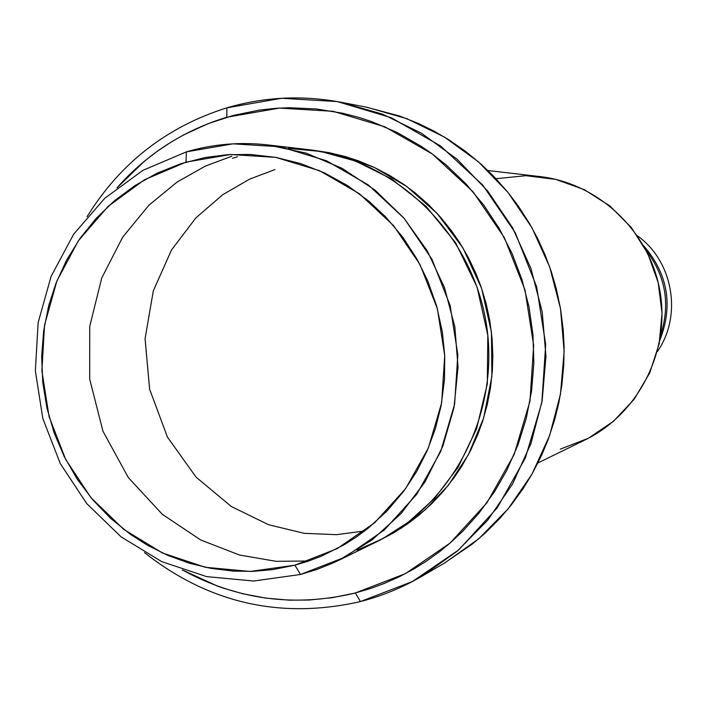 <?xml version="1.0" encoding="UTF-8"?>
<svg xmlns="http://www.w3.org/2000/svg" width="707" height="707" viewBox="0 0 707 707"><rect width="100%" height="100%" fill="white"/><g stroke="black" fill="none" stroke-linecap="round" stroke-linejoin="round"><path stroke-width="1.06" d="M186.401 151.855L186.038 162.115L230.509 154.506L275.757 157.369L319.502 170.67L359.483 193.798L393.587 225.657L420.029 264.612L437.377 308.685L444.712 355.568L441.654 402.804L428.389 447.938L405.641 488.617L374.648 522.773L337.062 548.712L294.854 565.185L300.51 574.482L344.786 557.24L384.237 530.064L416.777 494.246L440.664 451.579L454.61 404.227L457.827 354.667L450.129 305.468L431.915 259.23L404.165 218.357L368.356 184.96L326.395 160.719L280.502 146.8L233.027 143.83L186.401 151.855C212.931 144.095 240.044 141.78 267.732 144.908L305.866 153.057L342.082 168.31L375.134 190.192L403.847 217.995L427.222 250.791L444.42 287.44L454.813 326.687L458.048 367.154L454.018 407.435L442.874 446.126L425.022 481.9L401.125 513.521L372.041 539.945L338.786 560.298L333.483 562.799L317.231 569.356L300.51 574.482L253.663 581.013L206.63 576.62L161.717 561.623L121.109 536.86L86.74 503.596L60.236 463.492L42.835 418.5L35.35 370.795L38.143 322.648L51.098 276.384L73.634 234.247L104.733 198.287L142.929 170.343L186.401 151.855L142.929 170.343L104.733 198.287L73.634 234.247L51.098 276.384L38.143 322.648L35.35 370.795L42.835 418.5L60.236 463.492L86.74 503.596L121.109 536.86L161.717 561.623L206.63 576.62L253.663 581.013L300.51 574.482L294.854 565.185L308.429 561.111L321.658 556.056L344.53 544.54L356.558 536.869L368.055 528.306L387.127 510.861L403.936 490.958L416.688 471.516L427.231 450.633L435.415 428.601L441.124 405.721L444.491 379.288L444.721 355.577L442.335 331.919L436.581 305.822L427.664 280.67L417.192 259.407L402.76 237.154L385.722 216.952L368.621 200.991L347.535 185.579L324.752 173.038L300.696 163.591L275.774 157.369L250.331 154.462L227.689 154.674L205.251 157.511L180.639 163.785L157.095 173.188L134.913 185.588L114.49 200.744L96.134 218.401L80.077 238.312L66.599 260.123L55.88 283.507L48.792 305.336L43.684 330.673L41.66 356.514L42.765 382.452L46.954 408.045L54.192 432.984L64.346 456.837L77.266 479.231L92.794 499.867L110.654 518.364L130.601 534.474L147.383 545.194L167.656 555.322L188.928 563.09L210.872 568.366L233.283 571.106L253.018 571.362L272.699 569.621L294.854 565.185L250.198 571.45L205.339 567.288L162.495 553.007L123.743 529.393L90.947 497.666L65.645 459.4L49.039 416.467L41.89 370.936L44.559 324.99L56.931 280.847L78.45 240.645L108.127 206.364L144.573 179.719L186.038 162.115L186.401 151.855M495.987 178.703L525.884 175.69L555.799 179.392L584.282 189.653L609.938 206.011L631.484 227.707L647.842 253.672L658.199 282.65L662.035 313.192L659.154 343.796L649.715 372.96L634.197 399.234L613.393 421.354L588.348 438.26L560.289 449.157M226.929 107.826L226.753 117.256L279.406 108.091L333.059 111.299L384.962 126.853L432.437 154.082L472.965 191.668L504.383 237.72L524.983 289.852L533.661 345.334L529.958 401.24L514.104 454.628L486.99 502.721L450.112 543.056L405.447 573.624L355.356 592.979L360.429 601.569L412.437 581.516L458.843 549.807L497.162 507.944L525.345 458.021L541.836 402.583L545.689 344.521L536.675 286.892L515.27 232.753L482.625 184.942L440.514 145.934L391.201 117.689L337.292 101.569L281.589 98.282L226.929 107.826C264.285 96.868 302.313 95.012 341.004 102.259L382.505 114.145L421.566 133.278L456.978 159.119L487.627 190.925L512.54 227.734L530.913 268.421L542.172 311.743L545.954 356.337L542.145 400.825L530.877 443.819L512.54 484.003L487.733 520.149L457.252 551.168L422.061 576.178C402.601 587.517 382.054 595.983 360.429 601.569C280.882 619.624 208.901 603.31 144.502 552.635C208.901 603.31 280.882 619.624 360.429 601.569L355.356 592.979L371.449 588.197L384.042 583.54L399.428 576.682L414.32 568.711L425.791 561.57L439.586 551.681L450.12 543.047L462.572 531.425L478.63 513.609L494.75 491.347L506.795 470.341L517.966 444.959L526.291 418.323L531.593 390.874L533.847 362.903L532.972 334.8L529.022 306.979L522.005 279.725L512.054 253.495L499.266 228.529L483.862 205.26L466.001 183.908L445.949 164.784L432.437 154.073L421.142 146.252L397.334 132.598L372.315 121.843L359.386 117.556L343.001 113.288L316.338 108.958L289.481 107.738L276.066 108.304L259.389 110.098L233.195 115.444L207.787 123.778L183.546 134.957L171.925 141.586L157.988 150.759L144.705 160.931L116.982 187.832C147.003 153.932 183.599 130.406 226.753 117.256L226.929 107.826C166.993 126.65 120.367 162.946 87.049 216.713C120.367 162.946 166.993 126.65 226.929 107.826M231.763 156.229L205.269 166.145L177.192 181.973L148.903 205.233L122.691 237.137L101.755 277.966L89.727 326.404L89.692 379.129L102.966 431.226L128.303 477.552L162.318 514.316L200.682 539.962L239.487 555.022L275.977 561.305L308.641 561.031M232.391 158.333L237.437 156.777M274.943 169.583L249.615 179.136L222.714 194.725L195.821 217.95L171.501 249.995L153.304 290.886L145.068 338.688L149.628 389.257L167.426 437.076L196.069 477.128L231.269 506.468L268.519 524.709L304.328 533.352L336.656 534.669L364.671 530.957L336.656 534.669L304.328 533.352L268.519 524.709L231.269 506.468L196.069 477.128L167.426 437.076L149.628 389.257L145.068 338.688L153.304 290.886L171.501 249.995L195.821 217.95L222.714 194.725L249.615 179.136L274.943 169.583M537.939 462.952L585.034 439.94C638.394 414.037 670.369 351.335 660.029 291.584C649.919 231.79 598.926 183.281 539.989 176.591L487.927 170.528M422.061 576.178L444.836 562.86L478.727 538.787L508.077 508.934L531.964 474.176L549.622 435.547L560.465 394.214L564.142 351.459L560.51 308.606L549.692 266.981L532.018 227.875L508.05 192.507L478.559 161.938L444.473 137.096L406.87 118.696L366.906 107.252L341.004 102.259M338.786 560.298L375.974 542.119C454.248 504.188 501.387 410.758 485.912 321.367C470.8 231.905 395.284 159.455 308.853 149.698L267.732 144.908M637.484 235.838C673.214 261.281 682.538 315.782 657.298 351.653C682.538 315.782 673.214 261.281 637.484 235.838M643.662 245.718C667.956 274.007 673.347 305.53 659.834 340.279M660.718 334.703C670.483 304.204 665.694 276.207 646.348 250.693M182.335 569.922L217.226 586.006L223.553 588.224L242.81 593.765L265.797 598.122L289.066 600.155L309.109 600.022L332.396 597.671L355.356 592.979C294.766 607.534 237.092 599.854 182.335 569.93M311.416 150.008L328.773 152.588L345.193 156.539L358.652 160.931L374.348 167.462L389.486 175.354L403.962 184.536L415.407 193.117L428.38 204.526L440.346 216.996L451.287 230.491L459.532 242.421L468.308 257.481L475.846 273.273L481.096 286.865L486.16 303.657L489.818 320.792L492.045 338.167L492.841 355.692L492.39 370.247L490.517 387.648L487.229 404.766L482.528 421.522L477.561 435.114L470.402 450.845L461.945 465.904L453.991 477.799L443.386 491.259L431.712 503.729L419.074 515.085L407.833 523.693L393.649 532.857L378.289 540.97L401.823 527.784L425.614 509.447L448.406 485.188L468.449 454.583L483.668 417.908L491.895 376.371L491.445 332.193L481.6 288.332L462.926 247.901L437.165 213.47L406.79 186.542L374.365 167.471L342.064 155.673L311.425 150.017M365.881 107.049L399.384 115.957L418.376 123.46L433.7 130.963L448.53 139.588L465.471 151.307L481.449 164.492L493.893 176.503L507.697 192.065L518.222 205.958L529.534 223.536L537.841 238.931L545.07 254.882L551.168 271.285L556.135 288.129L560.536 308.712L563.205 329.586L564.106 347.128L563.788 364.626L561.809 385.554L558.839 402.769L554.686 419.684L548.155 439.542L541.491 455.538L532.053 474.017L523.039 488.731L510.94 505.399L499.805 518.452L485.347 532.937L472.409 543.983L443.934 563.391M395.849 531.549L393.463 532.433M357.168 550.126L382.381 538.84L408.593 522.005L434.469 498.47L458.003 467.415L476.58 428.804L487.317 383.866L487.83 335.268L477.004 286.874L455.591 242.766L426.012 206.232L391.598 178.986L355.63 161.081L320.704 151.448L288.456 148.399"/></g></svg>
